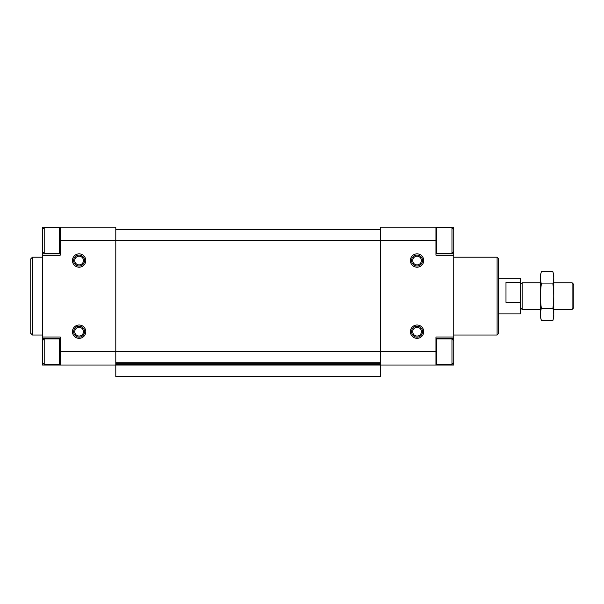 <?xml version="1.0" encoding="UTF-8"?>
<svg xmlns="http://www.w3.org/2000/svg" width="604" height="604" viewBox="0 0 604 604"><rect width="100%" height="100%" fill="white"/><g stroke="black" fill="none" stroke-linecap="round" stroke-linejoin="round"><path stroke-width="0.91" d="M43.428 228.516L42.431 228.516L42.431 227.187L115.794 227.187L115.794 240.528L380.369 240.528L380.369 227.187L453.74 227.187L453.74 229.52L451.966 227.738L436.843 227.738L435.952 228.629M435.952 227.187L435.952 255.198L453.74 255.198L453.74 340.686L451.966 338.904L436.843 338.904L435.952 339.795M410.388 260.535A6.667 6.667 0 0 0 420.392 266.311A6.667 6.667 0 0 0 420.392 254.76A6.667 6.667 0 0 0 410.388 260.535M410.388 331.679A6.667 6.667 0 0 0 420.392 337.455A6.667 6.667 0 0 0 420.392 325.903A6.667 6.667 0 0 0 410.388 331.679M435.952 240.528L380.369 240.528L380.369 351.694L435.952 351.694L435.952 337.017L453.74 337.017M60.211 227.187L60.211 240.528L115.794 240.528L115.794 351.694L380.369 351.694L380.369 365.027L453.74 365.027L453.74 340.686M435.952 351.694L435.952 365.027M60.211 253.869L42.431 253.869L42.431 337.017L60.211 337.017L60.211 351.694L115.794 351.694L115.794 365.027L380.369 365.027L380.369 376.813L115.794 376.813L115.794 376.368L380.369 376.368M115.794 376.368L115.794 365.027L42.431 365.027L42.431 337.017M435.952 253.869L453.74 253.869L453.74 229.52M453.74 253.869L453.74 255.198M435.952 338.353L453.74 338.353M115.794 229.407L380.369 229.407M115.794 362.808L380.369 362.808M72.442 260.535A6.667 6.667 0 0 0 82.446 266.311A6.667 6.667 0 0 0 82.446 254.76A6.667 6.667 0 0 0 72.442 260.535M72.442 331.679A6.667 6.667 0 0 0 82.446 337.455A6.667 6.667 0 0 0 82.446 325.903A6.667 6.667 0 0 0 72.442 331.679M60.211 240.528L60.211 255.198L42.431 255.198M60.211 351.694L60.211 365.027M42.431 253.869L42.431 229.52L44.205 227.738L44.205 253.31L59.328 253.31L59.328 227.738L60.211 228.629M42.431 228.516L42.431 229.52M60.211 338.353L42.431 338.353M497.092 257.198L497.092 335.016L498.209 333.906L498.209 258.308L497.092 257.198L453.74 257.198M42.431 335.016L32.42 335.016L32.42 257.198L42.431 257.198M32.42 335.016L30.2 332.796L30.2 259.426L32.42 257.198M453.74 362.694L451.966 364.476L451.966 338.904M453.74 251.528L451.966 253.31L451.966 227.738M59.328 338.904L59.328 364.476L44.205 364.476L44.205 338.904L59.328 338.904L60.211 339.795M411.588 331.679A5.466 5.466 0 0 0 419.788 336.413A5.466 5.466 0 0 0 419.788 326.945A5.466 5.466 0 0 0 411.588 331.679M73.65 331.679A5.466 5.466 0 0 0 81.85 336.413A5.466 5.466 0 0 0 81.85 326.945A5.466 5.466 0 0 0 73.65 331.679M73.65 260.535A5.466 5.466 0 0 0 81.85 265.269A5.466 5.466 0 0 0 81.85 255.802A5.466 5.466 0 0 0 73.65 260.535M411.588 260.535A5.466 5.466 0 0 0 419.788 265.269A5.466 5.466 0 0 0 419.788 255.802A5.466 5.466 0 0 0 411.588 260.535M498.209 313.891L520.444 313.891L520.444 278.323L498.209 278.323M520.444 302.385L505.986 302.385L505.986 282.355L520.444 282.355M572.094 282.77L572.094 309.452L573.8 307.746L573.8 284.476L572.094 282.77L553.793 282.77M540.452 309.452L522.143 309.452L522.143 282.77L540.452 282.77M541.358 271.717L540.452 275.099L540.452 317.115L541.358 320.498C540.202 316.436 540.202 312.366 541.358 308.304C540.202 300.279 540.202 292.147 541.358 283.91C540.202 279.848 540.202 275.786 541.358 271.717L552.886 271.717C554.034 275.786 554.034 279.848 552.886 283.91C554.034 291.936 554.034 300.067 552.886 308.304C554.034 312.366 554.034 316.436 552.886 320.498L541.358 320.498L540.814 318.059M553.43 274.156L552.886 271.717L553.793 275.099L553.793 317.115L552.886 320.498M541.358 283.91L552.886 283.91M541.358 308.304L552.886 308.304M452.743 228.516L453.74 228.516M115.794 363.253L380.369 363.253M115.794 364.589L380.369 364.589M451.966 364.476L436.843 364.476L436.843 338.904M451.966 253.31L436.843 253.31L436.843 227.738M412.706 331.679A4.356 4.356 0 0 0 419.236 335.454A4.356 4.356 0 0 0 419.236 327.912A4.356 4.356 0 0 0 412.706 331.679M74.76 331.679A4.356 4.356 0 0 0 81.291 335.454A4.356 4.356 0 0 0 81.291 327.912A4.356 4.356 0 0 0 74.76 331.679M74.76 260.535A4.356 4.356 0 0 0 81.291 264.303A4.356 4.356 0 0 0 81.291 256.768A4.356 4.356 0 0 0 74.76 260.535M412.706 260.535A4.356 4.356 0 0 0 419.236 264.303A4.356 4.356 0 0 0 419.236 256.768A4.356 4.356 0 0 0 412.706 260.535M497.092 335.016L453.74 335.016M436.843 364.476L435.952 363.585M436.843 253.31L435.952 252.419L436.843 253.31M59.328 364.476L60.211 363.585M42.431 362.694L44.205 364.476M42.431 340.686L44.205 338.904M59.328 253.31L60.211 252.419M59.328 227.738L44.205 227.738M42.431 251.528L44.205 253.31M572.094 309.452L553.793 309.452M520.444 307.746L522.143 309.452M520.444 284.476L522.143 282.77"/></g></svg>
